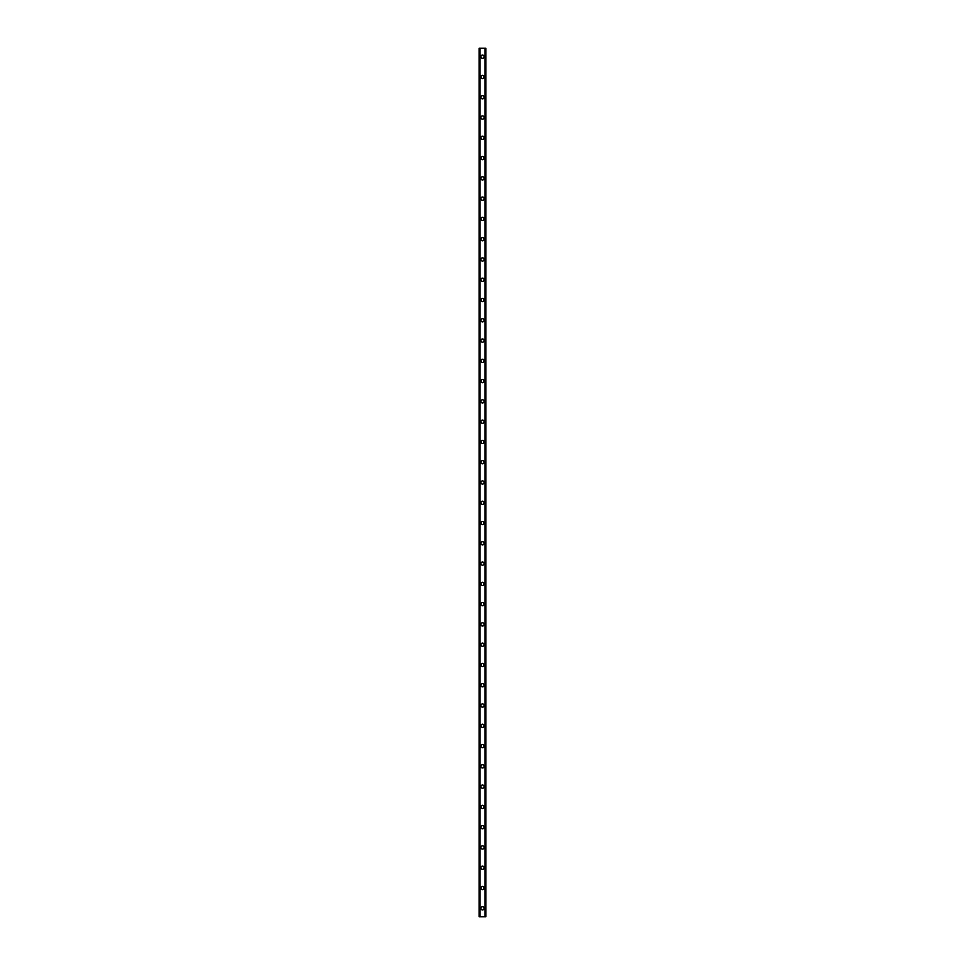 <?xml version="1.0" encoding="UTF-8"?>
<svg xmlns="http://www.w3.org/2000/svg" width="965" height="965" viewBox="0 0 965 965"><rect width="100%" height="100%" fill="white"/><g stroke="black" fill="none" stroke-linecap="round" stroke-linejoin="round"><path stroke-width="1.45" d="M480.896 908.306A1.604 1.604 0 0 1 482.5 906.702A1.604 1.604 0 0 1 484.104 908.306A1.604 1.604 0 0 1 482.5 909.911A1.604 1.604 0 0 1 480.896 908.306M480.896 888.029A1.604 1.604 0 0 1 482.5 886.425A1.604 1.604 0 0 1 484.104 888.029A1.604 1.604 0 0 1 482.5 889.634A1.604 1.604 0 0 1 480.896 888.029M480.896 867.752A1.604 1.604 0 0 1 482.5 866.148A1.604 1.604 0 0 1 484.104 867.752A1.604 1.604 0 0 1 482.5 869.356A1.604 1.604 0 0 1 480.896 867.752M480.896 847.475A1.604 1.604 0 0 1 482.5 845.871A1.604 1.604 0 0 1 484.104 847.475A1.604 1.604 0 0 1 482.5 849.079A1.604 1.604 0 0 1 480.896 847.475M480.896 827.198A1.604 1.604 0 0 1 482.5 825.594A1.604 1.604 0 0 1 484.104 827.198A1.604 1.604 0 0 1 482.5 828.802A1.604 1.604 0 0 1 480.896 827.198M480.896 806.921A1.604 1.604 0 0 1 482.5 805.317A1.604 1.604 0 0 1 484.104 806.921A1.604 1.604 0 0 1 482.5 808.525A1.604 1.604 0 0 1 480.896 806.921M480.896 786.644A1.604 1.604 0 0 1 482.5 785.04A1.604 1.604 0 0 1 484.104 786.644A1.604 1.604 0 0 1 482.5 788.248A1.604 1.604 0 0 1 480.896 786.644M480.896 766.367A1.604 1.604 0 0 1 482.5 764.763A1.604 1.604 0 0 1 484.104 766.367A1.604 1.604 0 0 1 482.5 767.971A1.604 1.604 0 0 1 480.896 766.367M480.896 746.09A1.604 1.604 0 0 1 482.5 744.485A1.604 1.604 0 0 1 484.104 746.09A1.604 1.604 0 0 1 482.5 747.694A1.604 1.604 0 0 1 480.896 746.09M480.896 725.813A1.604 1.604 0 0 1 482.5 724.208A1.604 1.604 0 0 1 484.104 725.813A1.604 1.604 0 0 1 482.5 727.417A1.604 1.604 0 0 1 480.896 725.813M480.896 705.536A1.604 1.604 0 0 1 482.5 703.931A1.604 1.604 0 0 1 484.104 705.536A1.604 1.604 0 0 1 482.5 707.14A1.604 1.604 0 0 1 480.896 705.536M480.896 685.259A1.604 1.604 0 0 1 482.5 683.654A1.604 1.604 0 0 1 484.104 685.259A1.604 1.604 0 0 1 482.5 686.863A1.604 1.604 0 0 1 480.896 685.259M480.896 664.981A1.604 1.604 0 0 1 482.5 663.377A1.604 1.604 0 0 1 484.104 664.981A1.604 1.604 0 0 1 482.5 666.586A1.604 1.604 0 0 1 480.896 664.981M480.896 644.704A1.604 1.604 0 0 1 482.5 643.1A1.604 1.604 0 0 1 484.104 644.704A1.604 1.604 0 0 1 482.5 646.321A1.604 1.604 0 0 1 480.896 644.704M480.896 624.439A1.604 1.604 0 0 1 482.5 622.823A1.604 1.604 0 0 1 484.104 624.439A1.604 1.604 0 0 1 482.5 626.044A1.604 1.604 0 0 1 480.896 624.439M480.896 604.162A1.604 1.604 0 0 1 482.5 602.558A1.604 1.604 0 0 1 484.104 604.162A1.604 1.604 0 0 1 482.5 605.767A1.604 1.604 0 0 1 480.896 604.162M480.896 583.885A1.604 1.604 0 0 1 482.5 582.281A1.604 1.604 0 0 1 484.104 583.885A1.604 1.604 0 0 1 482.5 585.49A1.604 1.604 0 0 1 480.896 583.885M480.896 563.608A1.604 1.604 0 0 1 482.5 562.004A1.604 1.604 0 0 1 484.104 563.608A1.604 1.604 0 0 1 482.5 565.213A1.604 1.604 0 0 1 480.896 563.608M480.896 543.331A1.604 1.604 0 0 1 482.5 541.727A1.604 1.604 0 0 1 484.104 543.331A1.604 1.604 0 0 1 482.5 544.936A1.604 1.604 0 0 1 480.896 543.331M480.896 523.054A1.604 1.604 0 0 1 482.5 521.45A1.604 1.604 0 0 1 484.104 523.054A1.604 1.604 0 0 1 482.5 524.658A1.604 1.604 0 0 1 480.896 523.054M480.896 502.777A1.604 1.604 0 0 1 482.5 501.173A1.604 1.604 0 0 1 484.104 502.777A1.604 1.604 0 0 1 482.5 504.381A1.604 1.604 0 0 1 480.896 502.777M480.896 482.5A1.604 1.604 0 0 1 482.5 480.896A1.604 1.604 0 0 1 484.104 482.5A1.604 1.604 0 0 1 482.5 484.104A1.604 1.604 0 0 1 480.896 482.5M480.896 462.223A1.604 1.604 0 0 1 482.5 460.619A1.604 1.604 0 0 1 484.104 462.223A1.604 1.604 0 0 1 482.5 463.827A1.604 1.604 0 0 1 480.896 462.223M480.896 441.946A1.604 1.604 0 0 1 482.5 440.342A1.604 1.604 0 0 1 484.104 441.946A1.604 1.604 0 0 1 482.5 443.55A1.604 1.604 0 0 1 480.896 441.946M480.896 421.669A1.604 1.604 0 0 1 482.5 420.065A1.604 1.604 0 0 1 484.104 421.669A1.604 1.604 0 0 1 482.5 423.273A1.604 1.604 0 0 1 480.896 421.669M480.896 401.392A1.604 1.604 0 0 1 482.5 399.787A1.604 1.604 0 0 1 484.104 401.392A1.604 1.604 0 0 1 482.5 402.996A1.604 1.604 0 0 1 480.896 401.392M480.896 381.115A1.604 1.604 0 0 1 482.5 379.51A1.604 1.604 0 0 1 484.104 381.115A1.604 1.604 0 0 1 482.5 382.719A1.604 1.604 0 0 1 480.896 381.115M480.896 360.838A1.604 1.604 0 0 1 482.5 359.233A1.604 1.604 0 0 1 484.104 360.838A1.604 1.604 0 0 1 482.5 362.442A1.604 1.604 0 0 1 480.896 360.838M480.896 340.561A1.604 1.604 0 0 1 482.5 338.956A1.604 1.604 0 0 1 484.104 340.561A1.604 1.604 0 0 1 482.5 342.177A1.604 1.604 0 0 1 480.896 340.561M480.896 320.296A1.604 1.604 0 0 1 482.5 318.679A1.604 1.604 0 0 1 484.104 320.296A1.604 1.604 0 0 1 482.5 321.9A1.604 1.604 0 0 1 480.896 320.296M480.896 300.019A1.604 1.604 0 0 1 482.5 298.414A1.604 1.604 0 0 1 484.104 300.019A1.604 1.604 0 0 1 482.5 301.623A1.604 1.604 0 0 1 480.896 300.019M480.896 279.741A1.604 1.604 0 0 1 482.5 278.137A1.604 1.604 0 0 1 484.104 279.741A1.604 1.604 0 0 1 482.5 281.346A1.604 1.604 0 0 1 480.896 279.741M480.896 259.464A1.604 1.604 0 0 1 482.5 257.86A1.604 1.604 0 0 1 484.104 259.464A1.604 1.604 0 0 1 482.5 261.069A1.604 1.604 0 0 1 480.896 259.464M480.896 239.187A1.604 1.604 0 0 1 482.5 237.583A1.604 1.604 0 0 1 484.104 239.187A1.604 1.604 0 0 1 482.5 240.792A1.604 1.604 0 0 1 480.896 239.187M480.896 218.91A1.604 1.604 0 0 1 482.5 217.306A1.604 1.604 0 0 1 484.104 218.91A1.604 1.604 0 0 1 482.5 220.515A1.604 1.604 0 0 1 480.896 218.91M480.896 198.633A1.604 1.604 0 0 1 482.5 197.029A1.604 1.604 0 0 1 484.104 198.633A1.604 1.604 0 0 1 482.5 200.238A1.604 1.604 0 0 1 480.896 198.633M480.896 178.356A1.604 1.604 0 0 1 482.5 176.752A1.604 1.604 0 0 1 484.104 178.356A1.604 1.604 0 0 1 482.5 179.96A1.604 1.604 0 0 1 480.896 178.356M480.896 158.079A1.604 1.604 0 0 1 482.5 156.475A1.604 1.604 0 0 1 484.104 158.079A1.604 1.604 0 0 1 482.5 159.683A1.604 1.604 0 0 1 480.896 158.079M480.896 137.802A1.604 1.604 0 0 1 482.5 136.198A1.604 1.604 0 0 1 484.104 137.802A1.604 1.604 0 0 1 482.5 139.406A1.604 1.604 0 0 1 480.896 137.802M480.896 117.525A1.604 1.604 0 0 1 482.5 115.921A1.604 1.604 0 0 1 484.104 117.525A1.604 1.604 0 0 1 482.5 119.129A1.604 1.604 0 0 1 480.896 117.525M480.896 97.248A1.604 1.604 0 0 1 482.5 95.644A1.604 1.604 0 0 1 484.104 97.248A1.604 1.604 0 0 1 482.5 98.852A1.604 1.604 0 0 1 480.896 97.248M480.896 76.971A1.604 1.604 0 0 1 482.5 75.367A1.604 1.604 0 0 1 484.104 76.971A1.604 1.604 0 0 1 482.5 78.575A1.604 1.604 0 0 1 480.896 76.971M480.896 56.694A1.604 1.604 0 0 1 482.5 55.089A1.604 1.604 0 0 1 484.104 56.694A1.604 1.604 0 0 1 482.5 58.298A1.604 1.604 0 0 1 480.896 56.694M485.829 48.25L479.123 48.25L479.123 916.75L485.878 916.75L485.878 48.25L485.829 916.75M479.846 48.25L479.846 916.75M479.919 48.25L479.919 916.75M480.051 48.25L480.051 916.75M484.949 48.25L484.949 916.75M485.081 48.25L485.081 916.75M485.154 48.25L485.154 916.75M479.171 48.25L479.171 916.75M479.231 48.25L479.231 916.75M479.316 48.25L479.316 916.75M485.685 48.25L485.685 916.75M485.769 48.25L485.769 916.75"/></g></svg>
